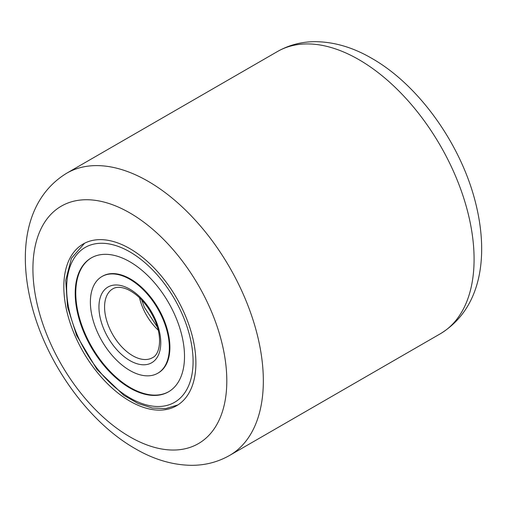 <?xml version="1.0" encoding="UTF-8"?>
<svg xmlns="http://www.w3.org/2000/svg" width="507" height="507" viewBox="0 0 507 507"><rect width="100%" height="100%" fill="white"/><g stroke="black" fill="none" stroke-linecap="round" stroke-linejoin="round"><path stroke-width="0.76" d="M129.862 401.132A93.389 53.919 60 0 1 68.851 318.84A93.389 53.919 60 0 1 83.167 244.006A93.389 53.919 60 0 1 129.862 248.633A93.389 53.919 60 0 1 190.866 330.925A93.389 53.919 60 0 1 176.55 405.758A93.389 53.919 60 0 1 129.862 401.132M157.778 373.234L158.336 372.911A55.833 32.239 -120 0 0 163.14 317.927A55.833 32.239 -120 0 0 102.503 276.207L101.945 276.53A55.833 32.239 -120 0 0 97.141 331.515A55.833 32.239 -120 0 0 157.778 373.234A55.833 32.239 -120 0 0 162.576 318.257A55.833 32.239 -120 0 0 101.945 276.53M91.494 257.784A77.292 44.629 -120 0 0 85.132 333.733A77.292 44.629 -120 0 0 168.787 391.658M175.149 315.709A77.292 44.629 -120 0 0 91.216 257.943A77.292 44.629 -120 0 0 84.568 334.062A77.292 44.629 -120 0 0 168.508 391.822A77.292 44.629 -120 0 0 175.149 315.709M129.862 436.825A137.099 79.155 -120 0 0 226.806 380.852A137.099 79.155 -120 0 0 129.862 212.94A137.099 79.155 -120 0 0 32.917 268.913A137.099 79.155 -120 0 0 129.862 436.825M148.126 181.303A162.931 94.068 60 0 1 254.565 324.879A162.931 94.068 60 0 1 229.589 455.444L440.342 333.764A162.931 94.068 -120 0 0 465.318 203.206A162.931 94.068 -120 0 0 358.874 59.63A162.931 94.068 -120 0 0 277.411 51.556L66.658 173.236A162.931 94.068 60 0 1 148.126 181.303M77.47 335.501A89.416 51.625 -120 0 0 165.25 405.815A89.416 51.625 -120 0 0 182.254 314.264A89.416 51.625 -120 0 0 94.467 243.956A89.416 51.625 -120 0 0 77.47 335.501M139.514 297.736A39.742 22.942 -120 0 0 143.107 308.51A39.742 22.942 -120 0 0 158.197 330.095M112.801 288.844A39.742 22.942 -120 0 0 109.385 327.978A39.742 22.942 -120 0 0 152.537 357.676C160.161 354.216 162.582 337.022 154.641 319.663C147.733 304.922 138.715 294.846 127.58 289.421C121.331 286.835 116.407 286.639 112.801 288.844M104.246 330.076A43.716 25.236 -120 0 0 147.163 364.451A43.716 25.236 -120 0 0 155.472 319.695A43.716 25.236 -120 0 0 112.56 285.314A43.716 25.236 -120 0 0 104.246 330.076M66.658 173.236C25.489 198.383 17.941 251.123 31.504 304.517C46.048 362.689 88.091 421.906 135.211 448.651C153.722 459.469 172.418 465.027 191.304 465.325C205.101 465.382 217.864 462.086 229.589 455.444M277.411 51.556C289.136 44.914 301.899 41.618 315.696 41.675C334.582 41.973 353.278 47.531 371.789 58.349C418.909 85.094 460.952 144.311 475.496 202.483C489.059 255.877 481.511 308.617 440.342 333.764M177.906 404.928L165.827 408.572L152.341 408.046L138.138 403.528L123.797 395.321L97.033 369.559L76.633 335.469L67.57 307.014L65.714 280.339L71.455 258.24L84.561 243.246M157.398 327.154L144.419 307.388L141.662 299.897"/></g></svg>

